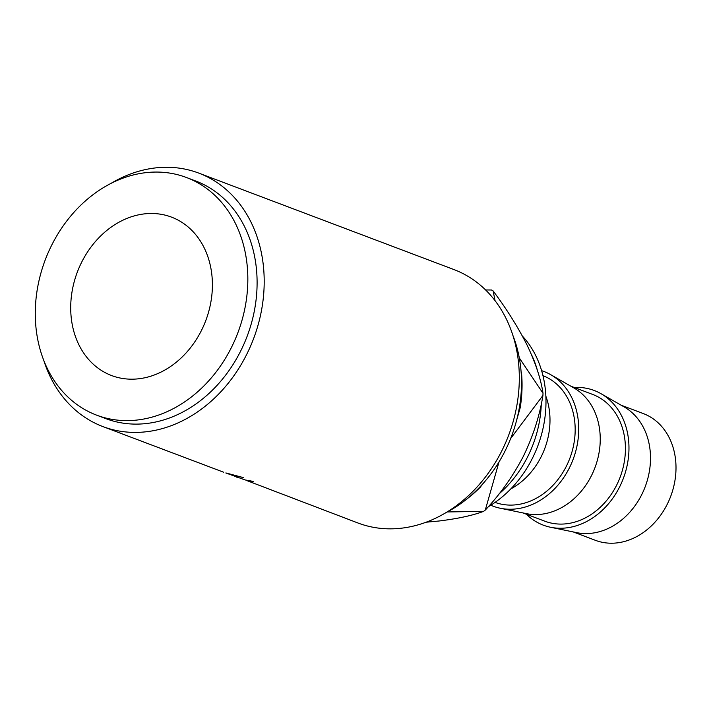 <?xml version="1.0" encoding="UTF-8"?>
<svg xmlns="http://www.w3.org/2000/svg" width="711" height="711" viewBox="0 0 711 711"><rect width="100%" height="100%" fill="white"/><g stroke="black" fill="none" stroke-linecap="round" stroke-linejoin="round"><path stroke-width="1.07" d="M201.391 330.579A84.689 68.647 -69.3 0 0 171.502 217.122A84.689 68.647 -69.3 0 0 81.721 262.083A84.689 68.647 -69.3 0 0 111.609 375.55A84.689 68.647 -69.3 0 0 201.391 330.579M510.818 488.901A67.749 54.925 -69.3 0 0 541.187 456.702A67.749 54.925 -69.3 0 0 545.861 396.187M495.052 502.384A67.749 54.925 -69.3 0 0 566.365 466.22A67.749 54.925 -69.3 0 0 542.964 375.648M490.768 505.228A71.98 58.355 -69.3 0 0 500.242 508.241L526.389 513.635A67.749 54.925 -69.3 0 0 591.436 475.695A67.749 54.925 -69.3 0 0 573.901 387.939L550.723 374.688A71.98 58.355 -69.3 0 0 541.622 370.68M500.242 508.241A71.98 58.355 -69.3 0 0 569.36 467.936A71.98 58.355 -69.3 0 0 550.723 374.688M522.914 512.924L544.795 521.19A67.749 54.925 -69.3 0 0 616.615 485.213A67.749 54.925 -69.3 0 0 592.707 394.445L570.826 386.18M526.344 514.222A71.98 58.355 -69.3 0 0 550.492 527.242L576.639 532.637A67.749 54.925 -69.3 0 0 641.695 494.696A67.749 54.925 -69.3 0 0 624.16 406.932L600.982 393.681A71.98 58.355 -69.3 0 0 574.257 387.477M550.492 527.242A71.98 58.355 -69.3 0 0 619.61 486.928A71.98 58.355 -69.3 0 0 600.982 393.681M573.173 531.917L595.365 540.307A67.749 54.925 -69.3 0 0 667.194 504.339A67.749 54.925 -69.3 0 0 643.277 413.562L621.076 405.172M522.407 336.063A105.21 85.284 110.7 0 1 532.308 458.488A105.21 85.284 110.7 0 1 488.288 506.73M541.293 403.875A105.21 85.284 110.7 0 1 527.669 456.738A105.21 85.284 110.7 0 1 499.122 493.825M446.028 512.595A127.029 102.979 -69.3 0 0 504.988 451.156A127.029 102.979 -69.3 0 0 512.951 335.556M225.965 472.966L243.384 477.605L228.062 473.855M43.833 360.566A135.499 109.841 -69.3 0 0 102.917 426.591A135.499 109.841 -69.3 0 0 246.575 354.638A135.499 109.841 -69.3 0 0 198.742 173.093L453.858 269.531A135.499 109.841 -69.3 0 1 501.69 451.076A135.499 109.841 -69.3 0 1 358.042 523.029L246.797 480.574C250.974 481.667 253.258 481.978 253.649 481.48L245.117 479.943L225.822 472.966M237.287 477.383L236.221 476.974M96.634 415.162L105.912 418.663A127.029 102.979 -69.3 0 0 240.585 351.207A127.029 102.979 -69.3 0 0 195.747 181.021L186.469 177.51A127.029 102.979 -69.3 0 0 51.796 244.966A127.029 102.979 -69.3 0 0 96.634 415.162A127.029 102.979 -69.3 0 0 231.315 347.706A127.029 102.979 -69.3 0 0 186.469 177.51M198.742 173.093A135.499 109.841 -69.3 0 0 110.756 183.527M483.444 483.116L480.165 487.319A122.15 99.016 110.7 0 1 466.434 499.344M480.165 487.319L480.387 486.466M519.074 409.136L520.212 407.696L516.657 420.13M521.474 372.377A122.15 99.016 110.7 0 1 520.212 407.696M495.078 300.709L493.105 290.906C506.694 309.072 518.106 327.3 527.331 345.59C535.738 363.401 540.955 379.292 543.008 393.263L519.288 357.909M485.613 289.972L491.505 289.99A130.62 105.886 110.7 0 1 493.105 290.906M510.64 438.554L542.928 395.467C539.693 415.686 533.179 435.959 523.385 456.275C512.844 476.379 500.144 494.314 485.284 510.071A130.62 105.886 110.7 0 1 483.604 511.36C472.637 515.475 457.804 518.683 439.114 520.994L426.093 522.212M543.008 393.263A130.62 105.886 110.7 0 1 542.928 395.467M447.263 511.956L483.604 511.36M485.284 510.071L499.024 461.91M531.393 354.442A105.21 85.284 110.7 0 1 537.436 370.493M223.734 472.255L102.917 426.591"/></g></svg>
